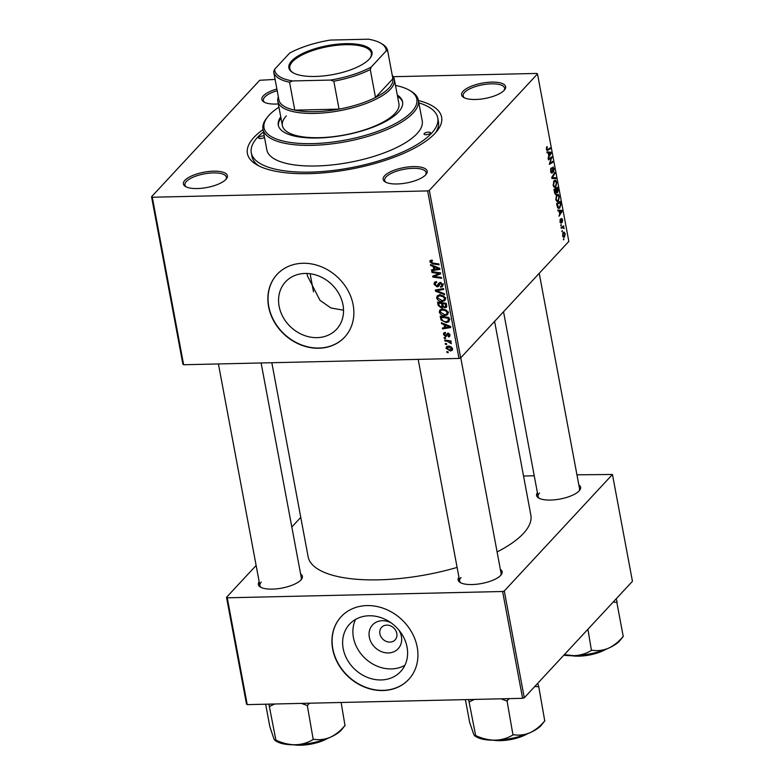 <?xml version="1.0" encoding="UTF-8"?>
<svg xmlns="http://www.w3.org/2000/svg" width="784" height="784" viewBox="0 0 784 784"><rect width="100%" height="100%" fill="white"/><g stroke="black" fill="none" stroke-linecap="round" stroke-linejoin="round"><path stroke-width="1.18" d="M279.124 306.279A34.829 29.547 -137.1 0 0 303.31 335.072A34.829 29.547 -137.1 0 0 336.571 329.251A34.829 29.547 -137.1 0 0 342.99 304.819A34.829 29.547 -137.1 0 0 318.804 276.027A34.829 29.547 -137.1 0 0 285.533 281.848A34.829 29.547 -137.1 0 0 279.124 306.279M307.034 273.469L307.406 275.821L319.941 300.292L330.868 307.955L343.539 310.219M268.598 306.72A46.109 39.122 -137.1 0 0 300.615 344.833A46.109 39.122 -137.1 0 0 344.646 337.13A46.109 39.122 -137.1 0 0 353.133 304.78A46.109 39.122 -137.1 0 0 321.117 266.678A46.109 39.122 -137.1 0 0 277.085 274.38A46.109 39.122 -137.1 0 0 268.598 306.72M277.173 274.273A46.109 39.122 -137.1 0 0 268.785 306.515A46.109 39.122 -137.1 0 0 300.723 344.597A46.109 39.122 -137.1 0 0 344.744 337.022M184.877 180.34A22.393 7.791 169.4 0 1 212.866 171.196A22.393 7.791 169.4 0 1 226.38 178.879A22.393 7.791 169.4 0 1 225.939 179.399A22.393 7.791 169.4 0 1 206.192 187.641A22.393 7.791 169.4 0 1 185.504 186.533A22.393 7.791 169.4 0 1 184.877 180.34M225.812 179.526A21.08 7.33 -10.6 0 0 226.36 177.204A21.08 7.33 -10.6 0 0 208.838 173.195A21.08 7.33 -10.6 0 0 186.318 181.525A21.08 7.33 -10.6 0 0 184.926 184.955A21.08 7.33 -10.6 0 0 186.269 186.935M278.34 103.939A22.393 7.791 169.4 0 1 263.973 102.038A22.393 7.791 169.4 0 1 263.346 95.844A22.393 7.791 169.4 0 1 276.889 89.013M277.203 90.689A21.08 7.33 -10.6 0 0 264.786 97.03A21.08 7.33 -10.6 0 0 263.385 100.46A21.08 7.33 -10.6 0 0 264.737 102.439M463.099 91.267A22.393 7.791 169.4 0 1 491.088 82.134A22.393 7.791 169.4 0 1 504.602 89.817A22.393 7.791 169.4 0 1 504.161 90.327A22.393 7.791 169.4 0 1 484.414 98.578A22.393 7.791 169.4 0 1 463.726 97.461A22.393 7.791 169.4 0 1 463.099 91.267M504.034 90.464A21.08 7.33 -10.6 0 0 504.573 88.131A21.08 7.33 -10.6 0 0 487.06 84.133A21.08 7.33 -10.6 0 0 464.54 92.453A21.08 7.33 -10.6 0 0 463.138 95.883A21.08 7.33 -10.6 0 0 464.491 97.863M384.63 175.763A22.393 7.791 169.4 0 1 412.619 166.62A22.393 7.791 169.4 0 1 426.133 174.303A22.393 7.791 169.4 0 1 425.692 174.822A22.393 7.791 169.4 0 1 405.945 183.064A22.393 7.791 169.4 0 1 385.258 181.957A22.393 7.791 169.4 0 1 384.63 175.763M425.565 174.959A21.08 7.33 -10.6 0 0 426.114 172.627A21.08 7.33 -10.6 0 0 408.591 168.619A21.08 7.33 -10.6 0 0 386.071 176.949A21.08 7.33 -10.6 0 0 384.679 180.379A21.08 7.33 -10.6 0 0 386.022 182.358M500.359 569.4A22.393 7.791 169.4 0 1 501.103 574.888A22.393 7.791 169.4 0 1 500.662 575.397A22.393 7.791 169.4 0 1 480.915 583.639A22.393 7.791 169.4 0 1 460.228 582.532A22.393 7.791 169.4 0 1 458.934 577.151M500.535 575.534A21.08 7.33 -10.6 0 0 501.074 573.202L460.767 357.798M578.827 484.904A22.393 7.791 169.4 0 1 579.572 490.392A22.393 7.791 169.4 0 1 579.131 490.902A22.393 7.791 169.4 0 1 559.384 499.153A22.393 7.791 169.4 0 1 538.686 498.036A22.393 7.791 169.4 0 1 537.393 492.656M579.004 491.039A21.08 7.33 -10.6 0 0 579.543 488.706L539.225 273.312M300.605 573.976A22.393 7.791 169.4 0 1 301.35 579.454A22.393 7.791 169.4 0 1 300.909 579.974A22.393 7.791 169.4 0 1 281.162 588.216A22.393 7.791 169.4 0 1 260.474 587.108A22.393 7.791 169.4 0 1 259.181 581.728M300.782 580.111A21.08 7.33 -10.6 0 0 301.321 577.779L261.121 362.972M418.411 100.519A98.794 34.378 169.4 0 1 437.041 130.997A98.794 34.378 169.4 0 1 435.1 133.251A98.794 34.378 169.4 0 1 347.978 169.648A98.794 34.378 169.4 0 1 256.701 164.748A98.794 34.378 169.4 0 1 253.947 137.406A98.794 34.378 169.4 0 1 263.042 129.595M435.394 132.927A94.844 33.006 -10.6 0 0 438.432 121.53L437.746 117.884A94.844 33.006 -10.6 0 0 418.852 102.861M271.823 362.727L308.132 556.748A113.288 39.425 -10.6 0 0 457.111 567.42M497.095 551.946A113.288 39.425 -10.6 0 0 523.349 533.532A113.288 39.425 -10.6 0 0 530.837 515.068L494.596 321.381M398.86 630.042A17.493 14.847 42.9 0 1 401.398 636.461A17.493 14.847 42.9 0 1 388.384 652.945A17.493 14.847 42.9 0 1 369.323 637.196A17.493 14.847 42.9 0 1 374.879 622.947A17.493 14.847 42.9 0 1 391.128 622.868M379.887 633.815A9.222 7.82 -137.1 0 0 386.296 641.43A9.222 7.82 -137.1 0 0 395.097 639.891A9.222 7.82 -137.1 0 0 396.792 633.423A9.222 7.82 -137.1 0 0 390.393 625.799A9.222 7.82 -137.1 0 0 381.583 627.347A9.222 7.82 -137.1 0 0 379.887 633.815M343.186 648.593A34.829 29.547 -137.1 0 0 367.373 677.376A34.829 29.547 -137.1 0 0 400.634 671.565A34.829 29.547 -137.1 0 0 407.053 647.123A34.829 29.547 -137.1 0 0 382.866 618.341A34.829 29.547 -137.1 0 0 349.595 624.162A34.829 29.547 -137.1 0 0 343.186 648.593M355.564 619.429A34.829 29.547 -137.1 0 0 353.427 637.559A34.829 29.547 -137.1 0 0 404.916 665.263M332.661 649.034A46.109 39.122 -137.1 0 0 364.678 687.137A46.109 39.122 -137.1 0 0 408.709 679.434A46.109 39.122 -137.1 0 0 417.196 647.094A46.109 39.122 -137.1 0 0 385.179 608.982A46.109 39.122 -137.1 0 0 341.148 616.694A46.109 39.122 -137.1 0 0 332.661 649.034M341.236 616.587A46.109 39.122 -137.1 0 0 332.847 648.829A46.109 39.122 -137.1 0 0 364.785 686.911A46.109 39.122 -137.1 0 0 408.807 679.336M460.678 357.896L458.993 358.435L427.643 190.924L429.328 190.385L460.678 357.896L568.841 241.423L537.491 73.912L536.756 73.431L393.235 76.714M275.096 79.419L259.72 80.272L151.557 196.745L152.292 197.235L183.632 364.746L182.907 364.266L151.557 196.745M444.891 315.648C442.205 315.727 440.343 314.531 439.285 312.061L439.814 310.043L442.392 309.053L446.351 310.131L448.105 312.63L447.537 314.707L444.891 315.648L445.861 314.6M444.067 324.654L441.568 323.665L441.392 322.704L450.584 326.458L450.78 327.536L442.548 328.898L442.382 328.006L444.636 327.673L444.067 324.654L444.646 324.037M429.897 261.885L430.181 260.533L432.219 260.161L432.494 261.043L430.896 261.915L432.699 263.042L438.883 263.924L439.05 264.816L432.65 263.904L429.897 261.885L431.553 260.102M432.288 260.396L430.896 261.915M436.492 281.691L435.091 284.327L436.825 286.023L438.53 283.445L440.196 282.397L442.882 284.729L442.48 286.601L440.706 287.267L440.461 286.385L441.608 285.993L441.892 284.719L440.412 283.279L438.579 286.336L437.07 286.905L434.091 284.298L434.473 282.26L436.463 281.593L436.727 282.475L435.355 282.867L436.482 281.662M441.108 282.524L439.716 283.632M444.636 294.706L435.492 291.187L435.277 290.06L443.489 288.571L443.656 289.453L436.619 290.737L444.459 293.755L444.636 294.706M442.245 301.526C439.559 301.605 437.697 300.409 436.639 297.93L437.168 295.921L439.755 294.931L443.715 296.009L445.459 298.508L444.9 300.576L442.245 301.526L443.225 300.478M448.213 352.682L446.968 352.506L446.802 351.624L448.046 351.781L448.213 352.682M458.993 358.435L183.632 364.746M427.643 190.924L152.292 197.235M446.743 306.671L445.047 307.887L442.764 306.769L441.255 307.867L438.168 305.476L437.531 302.075L446.253 303.32L446.4 307.387M443.293 306.191L442.431 307.416M433.189 266.501L430.681 265.511L430.504 264.551L439.697 268.304L439.902 269.382L431.661 270.745L431.494 269.853L433.748 269.52L433.189 266.501L433.758 265.884M437.325 273.302L431.994 272.509L431.827 271.617L440.559 272.881L440.726 273.812L434.013 276.399L441.402 277.418L441.568 278.32L432.846 277.075L432.68 276.144L439.383 273.528L437.325 273.302L438.05 272.518M446.694 336.111L445.665 336.581L443.489 334.533L443.832 332.877L445.292 332.377L445.567 333.259L444.273 334.562L445.43 335.699L447.86 333.092L449.957 334.905L449.644 336.493L448.468 336.953L448.193 336.081L449.183 334.876L447.684 334.072L446.645 336.169M445.381 332.651L444.273 334.562M445.929 335.503L447.791 333.092M448.193 336.081L449.751 334.268M448.507 333.18L447.272 334.807M441.098 320.078L440.177 316.197L448.899 317.442L448.899 321.744L446.38 322.596L441.098 320.078L441.813 319.304M450.388 350.987L446.076 348.321L446.468 346.773L448.125 346.165C450.261 346.028 451.741 346.93 452.574 348.87L452.192 350.35L450.388 350.987L452.231 348.949M446.684 344.519L445.439 344.343L445.273 343.461L446.517 343.617L446.684 344.519M447.341 341.324L444.802 340.932L444.636 340.04L450.976 340.942L451.143 341.844L449.83 341.648L451.368 343.647L447.341 341.324L448.085 340.53M445.567 338.561L444.322 338.384L444.156 337.502L445.4 337.659L445.567 338.561M560.766 225.723L561.109 224.508L560.766 225.723M561.883 231.682L562.226 230.467L561.883 231.682M555.797 199.44L556.689 194.981L558.375 194.559L559.355 196.539L558.424 201.067L557.434 201.615L555.797 199.44M557.767 194.354L557.13 194.589M558.012 211.004L557.836 210.043L561.893 210.416L562.099 211.494L558.992 216.237L559.678 214.091L559.119 211.072L558.012 211.004M555.18 194.167L556.101 194.148L554.611 192.815L553.974 189.414L557.561 187.278L558.139 190.688L557.6 192.668L556.571 192.364L555.66 194.383M556.767 192.688L556.248 192.374M551.936 178.527L551.73 177.4L554.807 172.519L554.974 173.411L552.328 177.596L555.778 177.713L555.954 178.664L551.936 178.527M551.76 177.605L553.141 177.586L551.769 177.615M546.869 150.361L547.732 150.342L546.409 149.264L547.134 146.49L546.811 148.901L547.653 149.391L550.192 147.882L550.358 148.774L547.232 150.508M546.35 148.911L547.653 149.391M548.437 159.848L548.271 158.956L551.867 156.829L549.682 163.229L552.72 161.377L552.887 162.278L549.3 164.415L551.475 158.005L548.437 159.848M429.328 190.385L537.491 73.912M547.134 152.851L546.948 151.89L551.015 152.263L551.211 153.341L548.114 158.084L548.8 155.928L548.232 152.909L547.134 152.851M552.798 167.208L554.131 168.638L553.553 172.225L553.729 169.021L552.985 168.07L552.073 173.293L550.603 171.676L551.23 167.835L551.005 171.314L551.877 172.441L553.21 166.982M550.838 172.578L551.877 172.441M552.416 167.972L553.181 167.962L552.397 168.08M553.151 185.318L554.043 180.849L555.729 180.428L556.709 182.417L555.778 186.945L554.788 187.494L553.151 185.318M555.131 180.232L554.484 180.457M561.569 218.628L562.598 219.736L562.246 222.538L562.295 220.02L561.609 219.745L561.099 223.244L560.001 221.911L560.433 218.922L560.903 222.391L561.873 218.462M559.962 221.637L560.903 222.391M562.295 220.02L561.226 219.461M557.091 206.055L556.62 203.536L560.207 201.4L560.766 204.644L559.796 207.936L558.757 208.505L557.091 206.055M563.039 236.886L564.588 236.846C563.794 237.777 563.128 237.395 562.589 235.7L563.157 232.564L564.029 232.064L565.215 233.701L564.588 236.846L563.774 237.307M561.246 228.271L561.079 227.38L563.686 225.821L563.314 227.027L564.147 228.575L562.295 227.683L561.246 228.271M563.706 228.105L561.138 227.713M563.412 239.845L563.755 238.64L563.412 239.845M524.28 697.78L522.605 698.319L502.613 591.499L504.288 590.96L524.28 697.78L632.443 581.307L612.451 474.487L576.936 474.8M534.237 475.78L523.536 476.025M502.613 591.499L227.252 597.81L247.244 704.63L246.509 704.14L226.517 597.32L256.133 565.44M291.824 527.005L300.772 517.371M522.605 698.319L247.244 704.63M504.288 590.96L612.451 474.487M226.517 597.32L227.252 597.81M461.031 577.524A21.08 7.33 -10.6 0 0 459.64 580.954A21.08 7.33 -10.6 0 0 460.992 582.933M539.5 493.028A21.08 7.33 -10.6 0 0 538.108 496.458A21.08 7.33 -10.6 0 0 539.461 498.438M261.278 582.1A21.08 7.33 -10.6 0 0 259.886 585.53A21.08 7.33 -10.6 0 0 261.239 587.51M263.483 131.937A94.844 33.006 -10.6 0 0 257.564 137.318A94.844 33.006 -10.6 0 0 251.301 152.772L251.978 156.418A94.844 33.006 -10.6 0 0 258.926 165.953M550.221 157.809L552.044 157.76M551.113 162.317L552.887 162.278M549.819 158.045L551.475 158.005M547.036 152.351L551.015 152.263M550.505 153.36L551.211 153.341M549.917 153.096L548.712 152.978L549.163 155.389L550.731 153.066L549.858 153.086M546.458 147.353L547.34 147.333M546.399 147.578L547.036 147.559M548.624 148.813L550.358 148.774M550.701 168.687L551.436 168.678M550.662 168.795L551.328 168.785M550.505 169.442L550.995 169.422M554.229 173.431L554.974 173.411M551.799 177.801L555.778 177.713M553.827 186.984L555.778 186.945M553.102 184.975L554.778 186.494L555.65 186.024L556.317 182.799L555.611 181.398L553.739 181.251M555.611 181.398L554.19 181.751L553.553 184.965M553.475 181.77L554.19 181.751M557.316 188.415L556.189 189.081L556.865 191.806L557.424 191.796L557.316 188.415L555.582 188.454M554.455 189.13L556.189 189.081M556.219 191.825L557.424 191.796M555.778 189.336L554.562 190.061L555.052 192.56L555.944 193.256L555.778 189.336L554.043 189.375M554.768 193.432L555.944 193.256M554.562 192.58L555.052 192.56M560.011 219.726L560.678 219.716M560.942 222.342L561.452 222.333M557.924 210.504L561.893 210.416M561.393 211.513L562.099 211.494M560.795 211.249L559.59 211.131L560.041 213.542L561.609 211.219L560.736 211.239M557.767 207.985L559.796 207.936M559.952 202.546L557.208 204.183L558.747 207.535L559.658 207.035L560.344 205.006L559.952 202.546L558.218 202.586M558.865 196.549L559.355 196.539M556.464 201.116L558.424 201.067M555.748 199.097L557.414 200.616L558.296 200.145L558.953 196.931L558.247 195.53L556.385 195.383M558.247 195.53L556.836 195.873L556.199 199.087M556.121 195.892L556.836 195.873M564.911 233.985L563.353 233.407L562.892 235.386L564.431 235.964L564.911 233.985M562.834 233.034L564.117 233.005L562.677 233.426M562.765 236.356L564.431 235.964M561.834 231.388L562.393 231.368M562.128 226.752L563.853 226.713M561.599 227.066L563.314 227.027M560.717 225.429L561.285 225.41M563.353 239.551L563.921 239.541M447.684 351.732L446.968 352.506M438.991 304.594L438.168 305.476M446.743 306.064L445.047 307.887M443.136 305.838L441.255 307.867M446.116 303.3L445.4 304.065L442.676 303.682L442.95 305.113L443.568 306.544L444.842 307.005L446.674 305.554M443.391 302.908L442.676 303.682M446.508 304.692L445.684 305.584L445.4 304.065M444.842 307.005L445.684 305.584M442.372 302.771L441.657 303.535L438.717 303.114L439.236 305.642L441.108 306.985L443.029 305.476M439.432 302.35L438.717 303.114M442.833 304.515L442.009 305.407L441.657 303.535M441.108 306.985L442.009 305.407M438.56 295.97L436.639 297.93M438.54 295.891L438.501 295.127M445.498 299.292L444.508 299.459M443.195 296.724L439.873 295.813L438.07 296.499L437.639 297.979L442.176 300.644L444.048 299.958L444.469 298.498L443.195 296.724L443.793 296.068M440.677 294.96L439.873 295.813M445.204 297.704L444.469 298.498M436.796 289.786L435.492 291.187M437.648 289.629L436.619 290.737M435.198 283.102L434.091 284.298M435.982 282.201L435.914 281.642M439.422 283.73L440.04 282.407M442.94 285.209L440.892 287.267M442.793 285.219L440.706 287.267M442.627 283.916L441.892 284.719M439.236 284.847L437.07 286.905M438.971 284.857L438.413 284.817M433.366 263.14L432.65 263.904M431.278 264.865L430.681 265.511M432.65 269.676L431.661 270.745M434.581 268.628L433.748 269.52M436.992 268.079L434.267 266.962L434.718 269.373L438.854 268.745L436.992 268.079L437.58 267.442M434.855 266.325L434.267 266.962M439.383 268.177L438.854 268.745M432.709 271.744L431.994 272.509M435.218 275.096L434.013 276.399M434.365 275.439L432.846 277.075M440.049 272.803L439.383 273.528M450.006 335.297L448.468 336.953M448.791 333.298L448.164 333.974M447.252 334.866L445.665 336.581M445.341 332.543L443.489 334.533M442.166 323.018L441.568 323.665M443.528 327.839L442.548 328.898M445.459 326.781L444.636 327.673M447.88 326.232L445.145 325.115L445.596 327.526L449.732 326.899L447.88 326.232L448.468 325.595M445.733 324.478L445.145 325.115M450.261 326.33L449.732 326.899M441.47 317.824L440.647 318.716M449.389 320.421L448.624 320.538M447.35 321.558L446.38 322.596M448.046 318.196L441.363 317.236L441.568 318.373C442.225 320.715 443.793 321.822 446.272 321.714L448.35 320.597L448.046 318.196L448.752 317.422M442.068 316.471L441.363 317.236M449.291 319.578L448.076 321.126L449.977 319.078M441.206 310.101L439.285 312.061M441.186 310.013L441.147 309.249M448.144 313.414L447.154 313.59M445.831 310.846L442.519 309.945L440.716 310.621L440.285 312.101L444.812 314.766L446.694 314.09L447.115 312.62L445.831 310.846L446.439 310.199M443.313 309.082L442.519 309.945M447.85 311.826L447.115 312.62M448.017 346.469L446.076 348.321M452.515 348.635L451.564 349.664L451.8 348.851L448.389 347.047L446.841 348.312L450.222 350.105L452.368 348.223M449.154 346.224L448.389 347.047M448.301 346.165L446.841 348.312M446.155 343.568L445.439 344.343M445.518 340.168L444.802 340.932M450.535 340.883L449.83 341.648M451.143 342.461L450.339 343.323M450.976 342.314L450.457 342.873M445.038 337.61L444.322 338.384M430.269 133.368A3.293 1.147 -10.6 0 0 430.485 132.829A3.293 1.147 -10.6 0 0 427.75 132.202A3.293 1.147 -10.6 0 0 424.232 133.505A3.293 1.147 -10.6 0 0 424.017 134.044A3.293 1.147 -10.6 0 0 426.751 134.662A3.293 1.147 -10.6 0 0 430.269 133.368M264.247 136.063A3.293 1.147 -10.6 0 0 258.779 137.298A3.293 1.147 -10.6 0 0 258.553 137.827A3.293 1.147 -10.6 0 0 260.964 138.484A3.293 1.147 -10.6 0 0 264.502 137.416M280.76 116.855A63.23 22.001 -10.6 0 0 278.281 125.107A63.23 22.001 -10.6 0 0 330.838 137.122A63.23 22.001 -10.6 0 0 398.399 112.151A63.23 22.001 -10.6 0 0 402.584 101.851A63.23 22.001 -10.6 0 0 397.292 95.05M402.672 102.459A63.23 22.001 -10.6 0 0 397.517 96.265M278.947 107.192A77.724 27.048 -10.6 0 0 269.177 115.111A77.724 27.048 -10.6 0 0 267.648 116.885A77.724 27.048 -10.6 0 0 314.56 143.56A77.724 27.048 -10.6 0 0 411.688 111.847A77.724 27.048 -10.6 0 0 409.522 90.336A77.724 27.048 -10.6 0 0 395.479 85.387M409.522 90.336L410.924 91.16A79.037 27.499 169.4 0 1 418.342 100.156A79.037 27.499 169.4 0 1 413.119 113.033A79.037 27.499 169.4 0 1 328.672 144.246A79.037 27.499 169.4 0 1 262.973 129.233A79.037 27.499 169.4 0 1 266.648 118.159L267.648 116.885M262.973 129.233L266.834 149.871A79.037 27.499 -10.6 0 0 332.534 164.885A79.037 27.499 -10.6 0 0 416.98 133.672A79.037 27.499 -10.6 0 0 422.213 120.795L418.342 100.156M251.301 152.772A94.844 33.006 -10.6 0 0 330.133 170.794A94.844 33.006 -10.6 0 0 431.474 133.339A94.844 33.006 -10.6 0 0 437.746 117.884M392.294 75.509A59.28 20.629 169.4 0 1 394.381 79.517L398.929 103.792A59.28 20.629 169.4 0 1 395.009 113.445A59.28 20.629 169.4 0 1 331.671 136.857A59.28 20.629 169.4 0 1 282.397 125.597A59.28 20.629 169.4 0 1 286.317 115.944M280.986 118.07A63.23 22.001 -10.6 0 0 278.418 125.714M534.708 686.559L538.755 686.676L544.743 720.839C540.48 726.053 535.629 729.982 530.18 732.648A35.643 12.397 -10.6 0 0 540.97 725.641A35.643 12.397 -10.6 0 0 541.675 724.818L544.88 720.77M501.064 698.818L506.611 700.945L509.345 698.622M507.062 700.925L512.971 734.931C507.748 738.116 501.917 739.871 495.468 740.204C488.932 740.165 482.493 738.685 476.143 735.774L474.898 735.99L476.623 736.999A35.643 12.397 -10.6 0 0 495.468 740.204A35.643 12.397 169.4 0 0 530.18 732.648C524.721 734.912 519.263 735.608 513.804 734.745L513.422 734.922M538.755 686.676L537.716 683.315M465.402 699.632L469.665 722.397L473.585 733.942C474.594 736.068 475.271 736.627 475.623 735.617M468.636 699.553L475.692 735.784M469.332 701.798L474.487 699.426M506.611 700.945A40.905 14.239 -10.6 0 0 507.444 700.759M469.263 701.631A40.905 14.239 -10.6 0 0 469.783 701.788M341.109 702.474L344.989 725.416C340.726 730.629 335.875 734.559 330.427 737.225A35.643 12.397 -10.6 0 0 341.216 730.208A35.643 12.397 -10.6 0 0 341.922 729.394L345.127 725.347M301.311 703.385L307.308 705.502L309.592 703.199M307.308 705.502L313.218 739.508C307.994 742.683 302.163 744.447 295.715 744.78C289.178 744.741 282.74 743.261 276.389 740.351L275.145 740.566L276.87 741.576A35.643 12.397 -10.6 0 0 295.715 744.78A35.643 12.397 169.4 0 0 330.427 737.225C324.968 739.479 319.509 740.184 314.051 739.322L313.669 739.498M265.649 704.208L269.912 726.974L273.832 738.518C274.841 740.645 275.517 741.203 275.87 740.194M268.883 704.13L275.939 740.361M269.578 706.374L274.733 703.993M306.858 705.512A40.905 14.239 -10.6 0 0 307.691 705.335M269.51 706.208A40.905 14.239 -10.6 0 0 270.029 706.355M613.176 602.063L616.841 602.357A40.905 14.239 -10.6 0 0 616.998 602.19A40.905 14.239 -10.6 0 0 617.155 602.024L616.185 598.819M587.922 629.248L591.44 650.436C586.216 653.621 580.376 655.375 573.927 655.708L564.372 654.62M616.841 602.357L623.211 636.343C618.948 641.557 614.097 645.497 608.649 648.152C603.19 650.416 597.731 651.112 592.263 650.25L591.891 650.426M563.843 655.179A35.643 12.397 -10.6 0 0 573.927 655.708A35.643 12.397 -10.6 0 0 608.649 648.152A35.643 12.397 -10.6 0 0 620.144 640.332L623.349 636.285M345.666 43.669A42.287 14.71 169.4 0 1 370.038 58.212A42.287 14.71 169.4 0 1 315.207 76.469A42.287 14.71 169.4 0 1 292.844 72.657A42.287 14.71 169.4 0 1 299.958 54.88A42.287 14.71 169.4 0 1 345.666 43.669M369.725 58.604A41.493 14.435 -10.6 0 0 371.361 53.165A41.493 14.435 -10.6 0 0 345.519 44.708A41.493 14.435 -10.6 0 0 289.786 68.433A41.493 14.435 -10.6 0 0 293.285 72.902M394.381 79.517A59.28 20.629 169.4 0 1 314.766 113.406A59.28 20.629 169.4 0 1 277.85 101.322A59.28 20.629 169.4 0 1 278.349 96.824M278.888 99.676A57.957 20.168 -10.6 0 0 278.918 99.862A57.957 20.168 -10.6 0 0 294.774 110.142A57.957 20.168 -10.6 0 0 315.011 111.681A57.957 20.168 -10.6 0 0 339.051 109.133A57.957 20.168 -10.6 0 0 375.497 97.461L392.892 78.733A57.957 20.168 -10.6 0 0 392.862 78.537A57.957 20.168 -10.6 0 0 392.823 78.351M371.263 67.022L370.273 69.541L375.497 97.461A57.957 20.168 -10.6 0 0 392.892 78.733L387.668 50.813L386.228 50.901A56.644 19.708 -10.6 0 0 380.789 43.208A56.644 19.708 -10.6 0 0 368.47 39.2L330.358 40.072A56.644 19.708 -10.6 0 0 289.619 53.116L274.645 69.237A56.644 19.708 -10.6 0 0 292.403 80.938L330.515 80.066A56.644 19.708 -10.6 0 0 371.263 67.022L386.228 50.901M292.403 80.938L289.551 82.222L294.774 110.142L339.051 109.133L333.827 81.213L330.515 80.066M289.551 82.222A57.957 20.168 169.4 0 1 273.694 71.942A57.957 20.168 169.4 0 1 273.665 71.756L274.645 69.237M380.789 43.208L382.19 44.022A57.957 20.168 169.4 0 1 387.639 50.627A57.957 20.168 169.4 0 1 387.668 50.813M370.273 69.541A57.957 20.168 169.4 0 1 333.827 81.213M550.446 160.279L551.005 160.269M549.692 162.092L550.241 162.072M548.849 158.613L550.642 158.574M552.367 176.38L553.141 176.361M439.853 289.227L438.775 290.394M440.02 282.475L438.119 284.514M439.079 273.626L437.756 275.037M437.051 274.331L435.581 275.909M449.105 318.588L448.281 319.48M496.478 740.174A25.029 8.712 -10.6 0 0 524.31 734.971M527.328 733.853A24.235 8.438 169.4 0 1 493.263 740.223M296.724 744.751A25.029 8.712 -10.6 0 0 324.556 739.547M327.575 738.42A24.235 8.438 169.4 0 1 293.51 744.8M574.946 655.679A25.029 8.712 -10.6 0 0 602.778 650.475M605.797 649.358A24.235 8.438 169.4 0 1 571.722 655.728M547.232 149.558L546.477 149.577M554.778 186.494L553.533 186.523M557.14 191.953L556.238 191.972M560.756 222.48L560.139 222.489M561.912 219.383L561.236 219.402M558.747 207.535L557.522 207.564M557.414 200.616L556.179 200.645M563.02 227.419L561.099 227.468M444.048 299.958L445.949 297.92M438.07 296.499L439.971 294.451M441.608 285.993L443.509 283.955M431.053 261.239L432.072 260.141M448.987 335.768L449.928 334.758M447.586 334.141L448.487 333.171M446.694 314.09L448.595 312.042M440.716 310.621L442.607 308.582M492.646 740.214L510.766 739.577L527.897 733.618M418.176 359.376L459.64 580.954M259.886 585.53L218.422 363.952M292.893 744.79L311.013 744.153L328.143 738.195M538.108 496.458L503.534 311.738M606.365 649.123L589.235 655.091L571.105 655.728M277.85 101.322L282.397 125.597M310.121 273.734L313.502 291.834M278.918 99.862L273.694 71.942M392.862 78.537L387.639 50.627"/></g></svg>
